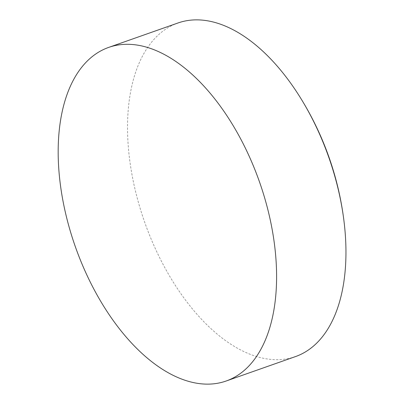 <?xml version="1.0" encoding="UTF-8"?>
<svg xmlns="http://www.w3.org/2000/svg" width="404" height="404" viewBox="0 0 404 404"><rect width="100%" height="100%" fill="white"/><g stroke="black" fill="none" stroke-linecap="round" stroke-linejoin="round"><path stroke-width="0.3" stroke-dasharray="2.02 1.52" d="M295.506 356.575A176.841 97.606 70.6 0 1 242.365 350.829A176.841 97.606 70.6 0 1 127.669 135.598A176.841 97.606 70.6 0 1 177.977 22.988"/><path stroke-width="0.61" d="M161.762 53.171A176.841 97.606 70.6 0 1 271.402 225.467A176.841 97.606 70.6 0 1 226.149 381.012A176.841 97.606 70.6 0 1 173.008 375.266A176.841 97.606 70.6 0 1 63.367 202.97A176.841 97.606 70.6 0 1 108.62 47.425A176.841 97.606 70.6 0 1 161.762 53.171M108.62 47.425L177.977 22.988A176.841 97.606 70.6 0 1 231.118 28.735A176.841 97.606 70.6 0 1 299.228 95.864A176.841 97.606 70.6 0 1 344.299 223.791A176.841 97.606 70.6 0 1 345.814 243.966A176.841 97.606 70.6 0 1 295.506 356.575L226.149 381.012M344.299 223.791A303.581 303.581 0 0 0 299.228 95.864"/></g></svg>
